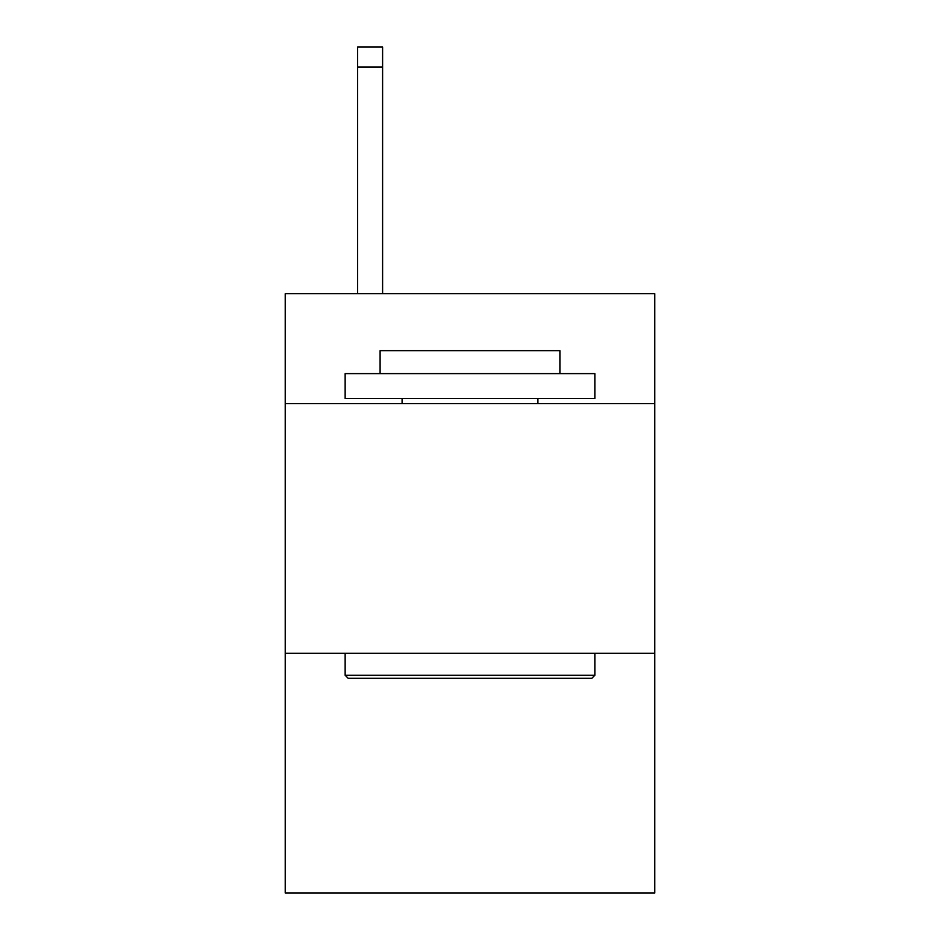 <?xml version="1.0" encoding="UTF-8"?>
<svg xmlns="http://www.w3.org/2000/svg" width="940" height="940" viewBox="0 0 940 940"><rect width="100%" height="100%" fill="white"/><g stroke="black" fill="none" stroke-linecap="round" stroke-linejoin="round"><path stroke-width="1.41" d="M654.78 403.577L654.78 293.703L285.22 293.703L285.22 403.577L654.78 403.577L654.78 893L285.22 893L285.22 403.577M654.78 653.288L285.22 653.288M348.141 678.257L345.145 675.261L594.856 675.261L591.859 678.257L348.141 678.257M594.856 373.615L594.856 398.584L345.145 398.584L345.145 373.615L594.856 373.615M380.101 373.615L380.101 350.644L559.899 350.644L559.899 373.615M594.856 653.288L594.856 675.261M345.145 653.288L345.145 675.261M537.915 398.584L537.915 403.577M402.085 398.584L402.085 403.577M382.603 293.703L382.603 66.975L357.635 66.975L357.635 47L382.603 47L382.603 66.975M357.635 293.703L357.635 66.975"/></g></svg>
